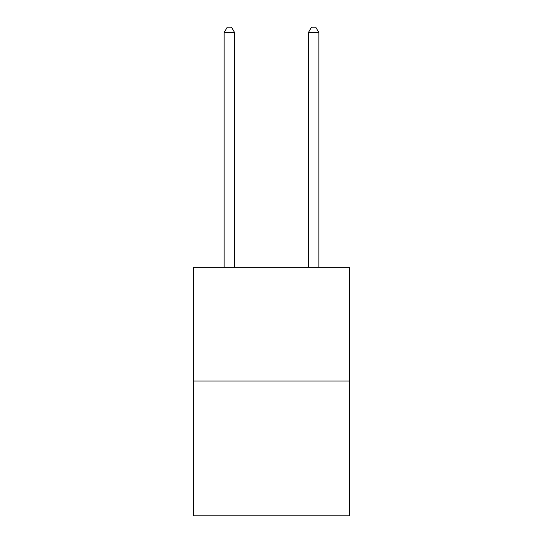 <?xml version="1.0" encoding="UTF-8"?>
<svg xmlns="http://www.w3.org/2000/svg" width="543" height="543" viewBox="0 0 543 543"><rect width="100%" height="100%" fill="white"/><g stroke="black" fill="none" stroke-linecap="round" stroke-linejoin="round"><path stroke-width="0.81" d="M349.427 381.057L349.427 267.332L193.573 267.332L193.573 515.85L349.427 515.85L349.427 381.057L193.573 381.057M234.644 267.332L234.644 32.628L224.11 32.628L224.11 267.332M224.11 32.628L227.273 27.15L231.481 27.15L234.644 32.628M318.89 267.332L318.89 32.628L308.356 32.628L308.356 267.332M308.356 32.628L311.519 27.15L315.727 27.15L318.89 32.628"/></g></svg>

